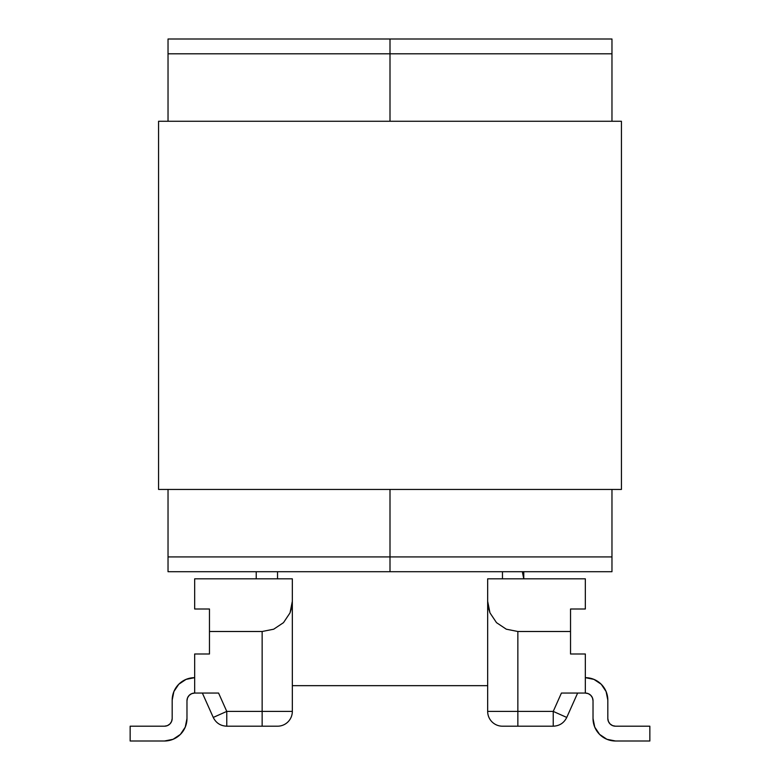 <?xml version="1.0" encoding="UTF-8"?>
<svg xmlns="http://www.w3.org/2000/svg" width="780" height="780" viewBox="0 0 780 780"><rect width="100%" height="100%" fill="white"/><g stroke="black" fill="none" stroke-linecap="round" stroke-linejoin="round"><path stroke-width="1.17" d="M194.668 693.059L194.668 653.991L209.469 653.991L209.469 609.005L194.668 609.005L194.668 578.818L292.334 578.818L292.334 711.409L292.334 601.312L290.033 612.865L283.491 622.654L273.702 629.197L262.148 631.498L209.469 631.498L209.469 653.991L194.668 653.991L194.668 693.059L218.576 693.059L194.668 693.059L191.724 693.644L189.228 695.312L187.561 697.808L189.228 695.312L187.561 697.808L186.976 700.752L187.561 697.808L189.228 695.312L187.561 697.808L186.976 700.752L186.976 718.507L185.26 727.116L180.385 734.409L185.26 727.116L180.385 734.409L173.092 739.284L180.385 734.409L185.26 727.116L180.385 734.409L173.092 739.284L164.482 741L130.153 741L164.482 741A22.493 22.493 0 0 0 186.976 718.507L185.26 727.116L180.385 734.409L173.092 739.284L180.385 734.409L185.26 727.116L186.976 718.507L186.976 700.752L187.561 697.808L186.976 700.752A7.693 7.693 0 0 1 194.668 693.059M277.534 726.2L226.766 726.2L226.766 711.409L262.148 711.409L262.148 631.498L209.469 631.498L209.469 609.005L194.668 609.005L194.668 578.818L292.334 578.818L292.334 601.312L291.759 607.201L290.033 612.865L283.491 622.654L273.702 629.197L262.148 631.498L262.148 711.409L292.334 711.409L226.766 711.409L218.576 693.059L226.766 711.409L213.252 717.434L202.361 693.059L218.576 693.059L202.361 693.059L212.374 693.059L202.361 693.059L213.252 717.434L226.766 711.409L226.766 726.2L262.148 726.2L262.148 711.409L262.148 726.2L277.534 726.2A14.8 14.8 0 0 0 292.334 711.409A14.8 14.8 0 0 1 277.534 726.2M256.23 578.818L256.23 571.711L256.23 578.818M277.534 571.711L277.534 578.818L277.534 571.711M172.175 718.507L171.59 721.451L172.175 718.507L172.175 700.157L173.891 691.548L178.766 684.255L186.059 679.38L178.766 684.255L186.059 679.38L194.668 677.664A22.493 22.493 0 0 0 172.175 700.157L172.175 718.507L171.59 721.451L172.175 718.507A7.693 7.693 0 0 1 164.482 726.2L167.427 725.615L164.482 726.2L130.153 726.2L164.482 726.2L167.427 725.615L169.923 723.947L167.427 725.615L164.482 726.2L167.427 725.615L169.923 723.947L171.59 721.451L172.175 718.507L171.59 721.451M130.153 741L130.153 726.2L130.153 741M186.059 679.38L178.766 684.255M169.923 723.947L167.427 725.615L169.923 723.947M173.092 739.284L180.385 734.409L173.092 739.284L180.385 734.409L185.26 727.116L186.976 718.507M186.976 700.752L187.561 697.808L189.228 695.312L187.561 697.808L186.976 700.752L187.561 697.808L189.228 695.312M207.109 693.059L212.374 693.059L207.109 693.059M585.332 653.991L585.332 693.059L561.425 693.059L577.639 693.059L566.748 717.434L577.639 693.059L561.425 693.059L585.332 693.059L585.332 653.991L570.531 653.991L585.332 653.991M553.234 726.2L502.466 726.2A14.8 14.8 0 0 1 487.666 711.409L487.666 578.818L585.332 578.818L585.332 609.005L570.531 609.005L570.531 653.991L570.531 631.498L517.852 631.498L517.852 711.409L553.234 711.409L561.425 693.059L553.234 711.409L566.748 717.434L553.234 711.409L517.852 711.409L517.852 631.498L506.298 629.197L496.509 622.654L489.967 612.865L487.666 601.312L487.666 578.818L585.332 578.818L585.332 609.005L570.531 609.005L570.531 631.498L517.852 631.498L506.298 629.197L496.509 622.654L489.967 612.865L488.241 607.201L487.666 601.312L487.666 711.409L517.852 711.409L487.666 711.409A14.8 14.8 0 0 0 502.466 726.2L517.852 726.2L517.852 711.409L517.852 726.2L553.234 726.2L553.234 711.409L553.234 726.2C559.465 725.936 563.969 723.011 566.748 717.434M523.77 571.711L523.77 578.818L523.77 571.711M502.466 578.818L502.466 571.711L502.466 578.818M601.234 684.255L593.941 679.38L601.234 684.255L606.109 691.548L607.825 700.157L607.825 718.507L608.41 721.451L607.825 718.507L608.41 721.451L610.077 723.947L612.573 725.615L615.517 726.2L649.847 726.2L649.847 741L615.517 741L649.847 741L649.847 726.2L615.517 726.2A7.693 7.693 0 0 1 607.825 718.507L607.825 700.157A22.493 22.493 0 0 0 585.332 677.664L593.941 679.38L601.234 684.255L593.941 679.38M590.772 695.312L592.439 697.808L593.024 700.752L592.439 697.808L590.772 695.312L588.276 693.644L585.332 693.059A7.693 7.693 0 0 1 593.024 700.752L592.439 697.808L593.024 700.752L593.024 718.507L594.74 727.116L599.615 734.409L606.908 739.284L599.615 734.409L594.74 727.116L593.024 718.507L593.024 700.752L592.439 697.808L590.772 695.312L592.439 697.808L590.772 695.312L592.439 697.808L593.024 700.752L592.439 697.808L590.772 695.312L592.439 697.808L593.024 700.752M594.74 727.116L593.024 718.507A22.493 22.493 0 0 0 615.517 741L606.908 739.284L599.615 734.409L606.908 739.284L599.615 734.409L594.74 727.116L599.615 734.409L594.74 727.116L599.615 734.409L606.908 739.284L599.615 734.409L594.74 727.116L599.615 734.409L606.908 739.284M608.41 721.451L607.825 718.507M610.077 723.947L612.573 725.615L610.077 723.947L612.573 725.615L615.517 726.2M572.89 693.059L567.625 693.059L572.89 693.059M213.252 717.434C216.031 723.011 220.535 725.936 226.766 726.2M522.337 571.711L523.77 578.818M390 39L611.968 39L390 39L390 53.8L611.968 53.8L611.968 39L611.968 53.8L390 53.8L390 121.27L390 39L390 121.27L390 39L168.031 39L390 39M390 489.44L390 556.92L611.968 556.92L611.968 489.44L611.968 556.92L390 556.92L390 571.711L611.968 571.711L611.968 556.92L611.968 571.711L390 571.711L390 489.44L390 571.711L168.031 571.711L390 571.711L390 489.44M611.968 121.27L611.968 53.8L611.968 121.27M168.031 39L168.031 121.27L168.031 53.8L390 53.8L168.031 53.8L168.031 39M168.031 489.44L168.031 571.711L168.031 556.92L390 556.92L168.031 556.92L168.031 489.44M621.436 121.27L621.436 489.44L621.436 121.27L158.564 121.27L158.564 489.44L621.436 489.44L158.564 489.44L158.564 121.27L621.436 121.27M487.666 685.659L292.334 685.659"/></g></svg>
